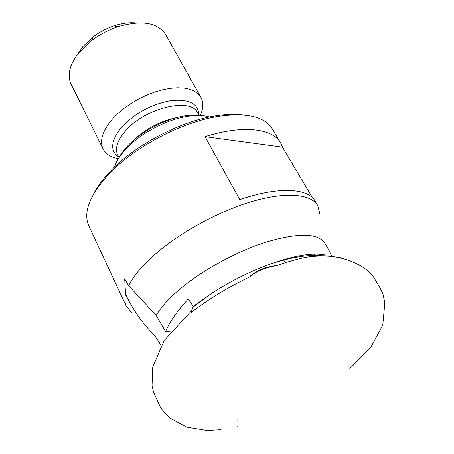 <?xml version="1.0" encoding="UTF-8"?>
<svg xmlns="http://www.w3.org/2000/svg" width="454" height="454" viewBox="0 0 454 454"><rect width="100%" height="100%" fill="white"/><g stroke="black" fill="none" stroke-linecap="round" stroke-linejoin="round"><path stroke-width="0.68" d="M325.711 255.052L322.244 255.131L306.552 257.151C297.597 258.911 287.779 261.703 277.099 265.522C265.062 266.839 255.948 270.641 249.757 276.929C227.585 287.53 207.977 299.458 190.941 312.715L193.239 306.422L211.683 293.312L192.638 307.415M250.438 275.975C257.134 270.942 266.021 267.457 277.099 265.522M243.594 115.021C235.541 113.892 226.217 114.175 215.61 115.872C180.232 121.246 134.469 145.376 110.05 171.533L108.517 173.161C101.883 180.391 96.889 187.383 93.535 194.142M312.477 197.808L282.502 147.147L280.64 142.959L272.372 128.993C264.693 116.65 246.772 112.439 218.595 116.36C181.85 121.961 134.14 147.113 108.767 174.268L107.178 175.959C89.234 196.31 83.11 212.915 88.808 225.78L126.36 306.416L131.876 312.783M209.595 116.99C203.835 115.271 196.735 115.027 188.297 116.258C167.055 119.254 140.263 133.38 125.792 149.213L125.418 149.621C119.839 155.745 116.156 161.607 114.368 167.203M201.661 115.6C196.979 114.839 191.605 114.907 185.544 115.798C165.608 118.602 140.553 131.813 126.972 146.682L121.4 153.537L117.705 159.87M200.248 115.52C203.42 108.517 203.642 102.468 200.929 97.36L198.284 93.967L194.539 91.231L189.766 89.245L184.057 88.065L177.537 87.747L170.358 88.303L162.691 89.739L154.74 92.02L146.704 95.102L138.793 98.904L131.229 103.33L124.197 108.256L117.881 113.557L112.45 119.079C102.502 130.837 99.375 140.797 103.069 148.957C105.725 154.054 110.804 157.277 118.307 158.633M200.929 97.36L165.421 34.226C157.402 22.388 141.529 19.885 117.785 26.712C108.375 29.902 99.693 34.476 91.748 40.44L78.843 52.732C69.587 64.695 66.982 75.109 71.034 83.984L103.069 148.957M136.24 22.933C129.492 22.223 122.081 23.188 114.016 25.827C106.469 28.381 99.511 32.047 93.144 36.831L82.781 46.717L78.202 53.532M331.522 255.914L329.019 250.324L324.758 243.038C317.584 232.788 297.427 232.658 264.273 242.652C232.703 253.003 196.23 273.87 174.478 293.874C166.045 301.655 159.956 308.845 156.221 315.445L128.618 285.731L124.68 278.796L125.542 294.09C124.475 298.863 124.748 302.971 126.36 306.416M319.826 213.686L317.692 205.537C310.763 193.557 284.255 191.446 248.548 202.58C212.898 213.686 172.123 237.306 148.379 260.38C139.043 269.477 132.46 277.927 128.618 285.731M161.113 345.46L155.137 336.159C142.227 322.993 132.364 308.97 125.542 294.09M280.64 142.959C272.627 128.38 242.686 124.685 205.015 136.682L239.808 199.658C278.313 186.378 307.999 188.075 315.025 201.037L317.692 205.537M340.54 257.702L339.609 257.549M325.569 255.052C310.95 251.947 288.653 256.442 258.672 268.535C242.294 275.43 226.625 283.693 211.683 293.312M314.531 255.835L314.145 254.075M193.239 306.422L188.251 299.05C177.423 310.695 169.858 321.528 165.551 331.545L156.221 315.445M282.502 147.147L205.015 136.682M165.551 331.545L171.164 331.091M199.102 115.486L197.638 112.847C191.094 97.025 145.195 107.78 125.662 130.712C117.365 140.292 114.714 148.384 117.705 154.99L118.942 157.459M177.423 117.461C160.33 120.985 145.501 128.805 132.931 140.916M198.841 115.01C198.432 103.728 189.244 98.898 171.266 100.533C152.079 104.028 135.706 112.717 122.143 126.604C110.787 140.422 109.675 150.62 118.812 157.203M237.714 421.25L237.794 420.591L237.958 421.227M237.198 426.902L237.578 426.783M349.608 368.245L351.243 367.065M351.776 366.667L370.64 347.599L382.767 325.109L384.839 302.886L382.898 293.766L379.521 287.03C374.011 278.149 374.488 277.717 370.651 273.507C363.2 266.101 350.199 258.996 332.663 256.493C324.315 255.647 315.615 255.869 306.552 257.151M220.434 429.762L207.064 430.517L186.702 427.157L170.852 418.577C164.762 412.868 161.21 408.935 160.188 406.778L153.373 391.603L152.045 385.418L152.731 367.138L164.234 340.404L191.242 311.109M283.302 259.694L285.702 262.605M110.05 171.533L108.767 174.268M215.61 115.872L218.595 116.36M126.972 146.682L125.792 149.213M185.544 115.798L188.297 116.258M93.144 36.831L91.748 40.44M114.016 25.827L117.785 26.712M258.672 268.535C281.259 259.183 302.449 254.717 322.244 255.131"/></g></svg>
